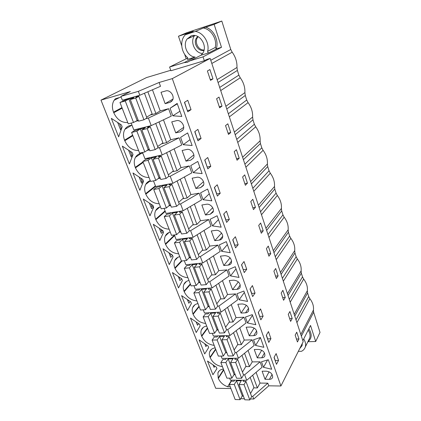 <?xml version="1.0" encoding="UTF-8"?>
<svg xmlns="http://www.w3.org/2000/svg" width="421" height="421" viewBox="0 0 421 421"><rect width="100%" height="100%" fill="white"/><g stroke="black" fill="none" stroke-linecap="round" stroke-linejoin="round"><path stroke-width="0.63" d="M147.024 150.455L149.508 149.897M157.349 148.124L159.475 147.645L179.114 137.799L170.773 139.73L166.653 142.614L161.617 143.772M142.519 152.47L144.924 158.706L162.211 154.944L159.475 147.645M162.211 154.944L181.709 144.977L179.114 137.799M171.284 116.133L168.6 108.713L148.376 118.059L151.207 125.605L171.284 116.133M163.469 119.822L170.773 139.73M174.12 148.855L180.993 167.605L189.287 165.937L170.2 176.246L168.416 176.594M153.486 180.877L155.659 186.519L172.847 183.303L191.797 172.884L189.287 165.937M184.419 176.941L190.897 194.597L199.133 193.176L180.577 203.911L179.014 204.169M164.09 208.358L166.053 213.436L183.135 210.742L201.564 199.901L199.133 193.176M194.386 204.122L200.485 220.741L208.669 219.552L190.618 230.687L189.208 230.876M174.357 234.955L176.115 239.507L193.097 237.297L211.026 226.066L208.669 219.552M204.043 230.44L209.774 246.08L217.91 245.106L200.338 256.61L199.049 256.752M184.298 260.71L185.866 264.767L202.738 263.009L220.188 251.421L217.91 245.106M213.389 255.936L218.788 270.645L226.866 269.877L209.758 281.723L208.527 281.823L206.248 284.643L199.507 266.814L201.87 264.114L208.537 281.844M193.934 285.664L195.318 289.248L212.084 287.922L229.077 276.002L226.866 269.877M222.456 280.649L227.529 294.479L235.55 293.905L218.883 306.062L217.668 306.135M203.269 309.851L204.48 312.992L221.141 312.077L237.697 299.841L235.55 293.905M231.245 304.609L236.013 317.608L243.98 317.218L227.735 329.659L226.524 329.706M212.326 333.311L213.373 336.032L229.924 335.495L246.064 322.981L243.98 317.218M239.77 327.859L244.248 340.068L252.158 339.847L236.323 352.556L235.123 352.577M221.109 356.066L222.009 358.397L238.449 358.218L254.184 345.441L252.158 339.847M248.048 350.425L252.247 361.881L260.104 361.823L244.659 374.779L243.464 374.774M229.64 378.163L230.392 380.121L246.722 380.279L262.067 367.259L260.104 361.823M256.084 372.338L260.025 383.078L267.824 383.173L252.753 396.361L251.563 396.329M250.379 398.945L253.752 399.034L268.782 385.82L267.824 383.173M268.782 385.82L280.918 385.999L172.305 78.622L210.158 58.419L206.716 59.456L204.322 60.729L203.033 56.851L221.488 47.305L216.931 48.704L208.974 52.799L200.964 55.256L202.675 53.33C208.127 45.942 199.47 32.617 191.245 35.869L187.113 38.979C182.382 45.163 187.571 56.719 195.118 57.051L187.319 59.44L187.75 59.114L187.492 57.577C181.456 52.42 179.809 42.016 184.251 36.032L185.277 34.775L193.328 31.338L178.467 36.232L181.746 45.821M230.924 388.557L215.705 388.288L100.982 100.119L130.347 91.567L120.874 96.398L122.348 100.219L139.819 95.246L160.501 86.305L159.117 82.474L172.305 78.622M152.455 89.784L160.206 110.918L168.6 108.713M165.137 103.671L161.006 92.278L165.763 90.936C170.131 89.426 175.031 96.362 172.452 100.372L169.884 102.398L165.137 103.671L172.973 99.035M232.55 289.659L237.081 289.316C238.612 289.159 239.644 288.443 240.165 287.159C240.491 283.096 238.365 280.765 233.792 280.165L229.25 280.549L232.55 289.659L238.354 281.844M255.605 345.457L253.553 339.763L260.399 337.51L263.883 347.309L255.605 345.457L260.389 337.51M187.655 132.92L192.129 145.513L183.214 144.703L180.583 137.399L187.655 132.92M175.731 132.889L171.736 121.869L176.462 120.69C180.688 119.38 185.456 125.816 183.13 129.668L180.446 131.773L175.731 132.889L183.703 127.374M182.109 150.486L185.971 161.148L190.655 160.185L193.444 158.028C195.544 154.323 190.908 148.334 186.803 149.466L182.109 150.486M205.485 214.994L210.111 214.3L213.052 212.095C214.768 208.695 210.379 203.427 206.5 204.253L201.864 204.995L205.485 214.994L212.71 207.727M193.297 172.652L202.127 173.626L197.796 161.448L190.745 165.585L193.297 172.652L199.822 167.142M200.543 187.677L203.411 185.487C205.311 181.94 200.801 176.331 196.812 177.304L192.144 178.183L195.886 188.503L200.543 187.677L203.648 184.856M226.309 241.643L230.245 252.705L221.656 251.305L219.336 244.88L226.309 241.643M243.875 291.037L247.574 301.436L239.139 299.799L236.96 293.753L243.875 291.037M265.035 379.289L262.104 371.196L266.514 371.201C270.671 371.927 272.703 373.98 272.619 377.358C272.166 378.637 271.108 379.295 269.44 379.332L265.035 379.289L269.093 371.801M172.799 115.812L170.073 108.26L177.167 103.424L181.798 116.449L172.799 115.812L179.946 111.249M230.529 275.923L239.044 277.444L235.228 266.719L228.282 269.693L230.529 275.923L235.992 268.866M228.366 265.077C229.855 264.893 230.871 264.167 231.413 262.893C231.824 258.631 229.677 256.21 224.977 255.647L220.404 256.142L223.804 265.535L228.366 265.077L231.634 261.004M210.111 219.283L217.11 215.762L221.167 227.182L212.5 225.914L210.111 219.283M241.033 313.066L245.532 312.829C247.106 312.703 248.143 311.993 248.648 310.709C248.9 306.835 246.801 304.583 242.338 303.951L237.828 304.23L241.033 313.066L246.364 305.257M257.268 357.855L254.247 349.519L258.694 349.435C262.941 350.135 264.998 352.251 264.867 355.782C264.399 357.066 263.341 357.739 261.699 357.803L257.268 357.855L261.715 350.219M253.737 335.648C255.342 335.553 256.394 334.858 256.878 333.569C257.068 329.875 254.989 327.696 250.637 327.028L246.159 327.206L249.269 335.79L253.737 335.648L256.673 330.901M214.789 240.654L219.383 240.086C220.825 239.875 221.825 239.139 222.383 237.886C223.94 234.623 219.662 229.661 215.884 230.35L211.279 230.971L214.789 240.654L221.562 233.097M247.495 322.965L245.38 317.097L252.258 314.619L255.847 324.712L247.495 322.965L252.495 315.287M263.483 367.301L261.488 361.771L268.298 359.729L271.682 369.249L263.483 367.301L267.588 359.944M200.58 192.865L207.611 189.045L211.8 200.838L203.048 199.712L200.58 192.865M159.001 121.927L166.653 142.614M151.207 125.605L133.831 129.957L131.178 123.085M183.214 144.703L190.045 139.651M194.897 131.573L197.449 139.346M280.918 385.999L303.188 341.684L210.158 58.419M210.511 80.358L207.395 70.986L209.905 69.554L212.984 78.869L210.511 80.358M187.777 111.802L184.456 102.34L187.766 100.287L191.039 109.671L187.777 111.802M278.549 360.465L276.144 353.582L274.039 357.424L276.471 364.349L278.549 360.465L275.181 360.665M270.94 338.663L268.772 342.415L266.267 335.29L268.466 331.574L270.94 338.663L267.546 338.921M260.562 308.919L263.104 316.213L260.841 319.839L258.262 312.493L260.562 308.919M282.886 290.306L285.259 297.473L283.58 300.268L281.186 293.069L282.886 290.306M255.447 207.306L252.8 199.291L250.779 201.554L253.458 209.616L255.447 207.306L252.821 207.7M220.209 193.281L217.241 184.772L214.363 187.498L217.373 196.07L220.209 193.281L216.641 193.981M207.827 168.895L204.722 160.043L207.737 157.522L210.8 166.311L207.827 168.895M237.049 160.233L234.208 151.676L236.407 149.718L239.217 158.217L237.049 160.233M201.08 138.456L197.97 140.825L194.755 131.673L197.912 129.379L201.08 138.456L197.586 139.24M219.015 97.098L221.999 106.124L219.625 107.802L216.61 98.714L219.015 97.098M227.84 123.806L230.74 132.562L228.471 134.415L225.54 125.6L227.84 123.806M247.453 183.119L244.722 174.868L242.612 176.983L245.375 185.287L247.453 183.119L244.806 183.582M261.309 233.25L258.71 225.419L260.641 223.019L263.22 230.808L261.309 233.25M229.329 219.404L226.614 222.388L223.698 214.084L226.451 211.163L229.329 219.404L225.788 220.025M255.042 293.1L252.416 285.58L250.016 289.011L252.668 296.573L255.042 293.1L251.584 293.49M244.254 272.603L241.512 264.804L244.027 261.53L246.727 269.277L244.254 272.603M268.94 256.221L266.414 248.606L268.266 246.08L270.771 253.653L268.94 256.221M238.16 244.727L235.571 247.885L232.745 239.838L235.376 236.734L238.16 244.727L234.65 245.264M278.113 275.866L276.36 278.549L273.903 271.15L275.676 268.498L278.113 275.866L275.539 276.081M292.211 318.502L290.601 321.402L288.269 314.392L289.906 311.524L292.211 318.502L289.674 318.618M298.978 338.973L296.731 332.18L295.168 335.148L297.431 341.968L298.978 338.973L296.458 339.042M184.598 102.25L187.377 110.665M170.073 108.26L177.309 103.829M122.174 108.165L113.749 112.723C116.959 119.548 121.622 122.816 127.747 122.537M113.749 112.723L113.528 112.16L121.958 107.618M121.137 97.077L115.391 98.735L114.075 100.33C112.06 103.734 111.875 107.681 113.528 112.16M121.395 124.9L122.179 126.905L118.643 136.83L111.328 118.369L121.395 124.9M153.681 207.258L149.95 215.82L143.293 199.017L152.965 205.432L153.681 207.258M208.679 347.546L204.69 353.935L199.107 339.847L208.079 346.015L208.679 347.546M215.762 349.467L210.168 357.65C212.647 362.797 216.736 365.796 222.43 366.659M210.168 357.65L210.005 357.24C209.232 355.224 209.142 353.393 209.737 351.73C210.616 349.535 212.426 348.262 215.157 347.904M196.212 332.548L190.466 318.055L199.554 324.265L200.17 325.838L196.212 332.548M207.579 328.364L201.759 336.284C204.296 341.568 208.437 344.594 214.173 345.373M201.759 336.284L201.591 335.858C200.764 333.7 200.68 331.732 201.343 329.953C202.254 327.775 204.032 326.486 206.69 326.075M163.543 232.413L159.759 240.57L153.297 224.272L162.848 230.645L163.543 232.413M160.417 206.769C158.264 207.39 156.68 208.663 155.675 210.605C154.465 213.147 154.46 216.01 155.654 219.178L155.849 219.673C158.728 225.73 163.148 228.892 169.1 229.156M139.835 190.308L132.968 172.978L142.772 179.43L143.514 181.314L139.835 190.308M155.607 186.377L145.813 194.176C148.771 200.417 153.249 203.606 159.243 203.743M145.813 194.176L145.613 193.671C144.319 190.224 144.361 187.129 145.729 184.393C146.745 182.54 148.26 181.293 150.286 180.651M122.322 146.108L132.252 152.597L133.015 154.544L129.405 163.99L122.322 146.108M132.852 135.704L124.779 140.746C127.9 147.361 132.499 150.607 138.583 150.476M124.779 140.746L124.563 140.198C123.048 136.104 123.174 132.473 124.942 129.3C126.116 127.4 127.763 126.163 129.9 125.59L131.999 125.216M142.777 153.144L140.693 153.455C138.398 154.002 136.667 155.286 135.488 157.307C133.931 160.254 133.857 163.606 135.257 167.358L135.462 167.879C138.498 174.305 143.035 177.52 149.076 177.53M173.11 256.821L169.279 264.583L163.006 248.769L172.436 255.1L173.11 256.821M181.583 295.626L190.776 301.878L191.413 303.499L187.492 310.545L181.583 295.626M199.159 306.662L193.107 314.308C195.707 319.728 199.896 322.786 205.68 323.47M193.107 314.308L192.934 313.866C192.044 311.545 191.971 309.43 192.718 307.525C193.649 305.372 195.402 304.067 197.975 303.609M178.515 287.901L172.431 272.545L181.746 278.834L182.398 280.502L178.515 287.901M190.502 284.343L184.198 291.685C186.866 297.258 191.113 300.336 196.939 300.926M184.198 291.685L184.024 291.232C183.067 288.732 183.009 286.454 183.851 284.407C184.803 282.291 186.524 280.981 189.003 280.475M170.237 232.087C167.963 232.676 166.332 233.971 165.337 235.981C164.269 238.349 164.29 240.996 165.395 243.917L165.585 244.396C168.389 250.29 172.747 253.421 178.657 253.8M181.977 260.962L175.031 268.393C177.762 274.118 182.067 277.228 187.934 277.713M175.031 268.393L174.847 267.924C173.82 265.225 173.778 262.772 174.726 260.573C175.704 258.505 177.383 257.194 179.762 256.647M216.952 368.649L212.931 374.737L207.5 361.034L216.368 367.159L216.952 368.649M223.725 369.996L218.352 378.426L218.189 378.026L223.572 369.596M223.388 369.122C220.583 369.428 218.757 370.68 217.899 372.88L218.189 378.026M218.352 378.426C220.088 382.331 223.172 385.099 227.608 386.746L230.24 386.788M135.262 121.448L138.351 120.648M145.655 118.759L148.376 118.059M217.125 79.643L236.986 67.465L237.386 70.439L238.86 75.112L240.238 77.78C243.554 82.3 245.106 87.242 244.911 92.604L245.285 95.483L226.761 108.981M234.36 132.11L252.616 117.054C252.842 111.865 251.326 107.06 248.069 102.635L246.717 100.03L245.285 95.483M252.616 117.054L252.968 119.843L235.207 134.694M242.601 157.207L260.11 140.835C260.367 135.82 258.894 131.147 255.689 126.805L254.363 124.263L252.968 119.843M260.11 140.835L260.441 143.54L243.406 159.659M250.606 181.583L267.398 163.974C267.688 159.127 266.251 154.575 263.099 150.323L261.799 147.839L260.441 143.54M267.398 163.974L267.719 166.6L251.374 183.919M258.389 205.274L274.497 186.503C274.813 181.814 273.413 177.383 270.314 173.215L269.04 170.784L267.719 166.6M274.497 186.503L274.797 189.05L259.115 207.495M265.951 228.303L281.412 208.442C281.749 203.901 280.391 199.591 277.334 195.497L276.087 193.123L274.797 189.05M281.412 208.442L281.696 210.91L266.646 230.419M273.308 250.705L288.148 229.813C288.506 225.419 287.185 221.22 284.175 217.204L282.949 214.884L281.696 210.91M288.148 229.813L288.417 232.213L273.966 252.716M280.465 272.503L294.711 250.637C295.095 246.385 293.8 242.291 290.837 238.349L289.637 236.081L288.417 232.213M294.711 250.637L294.963 252.974L281.096 274.413M287.432 293.716L301.11 270.94C301.51 266.825 300.252 262.83 297.337 258.962L296.152 256.742L294.963 252.974M301.11 270.94L301.347 273.208L288.032 295.537M294.216 314.371L307.351 290.737C307.772 286.748 306.541 282.854 303.667 279.055L302.504 276.886L301.347 273.208M307.351 290.737L307.572 292.942L294.784 316.103M300.826 334.495L313.435 310.051C313.871 306.188 312.677 302.389 309.845 298.652L308.704 296.531L307.572 292.942M313.435 310.051L313.645 312.193L320.018 332.395L315.687 341.51L310.54 325.438L302.857 340.673M236.986 67.465C237.155 61.913 235.55 56.83 232.181 52.215L230.771 49.478L221.804 21.05L186.703 32.749L178.467 36.232M186.171 58.777L184.619 54.225M204.322 60.729L170.905 70.765L169.589 67.034L187.792 57.972M170.737 70.281L146.524 77.564L100.982 100.119M120.269 129.084L121.343 128.452L119.453 123.637M213.105 364.902L214.068 367.375L214.889 366.138M196.996 322.518L196.607 323.018M151.102 204.196L151.997 206.474L151.05 207.274M141.103 182.009L142.093 181.262L140.882 178.183M130.336 151.344L131.878 155.265L130.847 155.954M161.006 229.413L161.611 230.95L160.701 231.792M188.64 300.426L188.013 301.183M179.172 278.718L179.946 277.623M170.621 253.879L170.947 254.705L170.073 255.6M131.878 155.265L132.82 155.054M128.584 150.202L131.231 156.933L132.404 156.138M191.039 109.671L187.519 110.57M221.999 106.124L219.294 106.808M121.29 129.41L120.569 129.836L117.675 122.485M138.225 128.858L138.346 129.389M121.343 128.452L121.658 128.373M158.154 178.593L160.29 178.178M180.993 167.605L177.057 170.758L172.378 171.689M172.847 183.303L170.2 176.246M169.779 151.076L177.057 170.758M204.853 159.933L207.2 167.105M185.971 161.148L193.844 154.902M142.093 181.262L143.393 181.009M139.151 177.046L141.572 183.193L143.272 181.898M210.8 166.311L207.332 166.99M230.74 132.562L228.056 133.168M149.302 158.322L149.097 157.796M168.816 205.853L170.726 205.537M190.897 194.597L187.129 197.996L182.688 198.749M183.135 210.742L180.577 203.911M180.204 179.262L187.129 197.996M203.048 199.712L209.29 193.771M214.489 187.382L216.762 193.86M195.886 188.503L203.49 181.672M151.997 206.474L153.291 206.258M149.392 203.064L151.592 208.658L153.576 206.979M239.217 158.217L236.555 158.749M160.206 186.077L159.985 185.708M179.072 232.266L180.83 232.029M200.485 220.741L196.881 224.372L192.613 224.977M193.097 237.297L190.618 230.687M190.287 206.537L196.881 224.372M212.5 225.914L218.467 219.578M223.819 213.957L225.903 219.894M161.611 230.95L162.901 230.766M159.322 228.287L161.317 233.36L163.222 231.582M171.026 212.658L169.758 213.805L166.905 214.252L164.243 216.641L171.5 235.339L176.646 234.644L169.416 215.836L164.243 216.641M188.976 257.863L190.613 257.684M209.774 246.08L206.332 249.921L202.196 250.4M202.738 263.009L200.338 256.61M200.049 232.939L206.332 249.921M221.656 251.305L227.361 244.596M232.86 239.702L234.765 245.127M170.947 254.705L171.721 254.616M168.953 252.758L170.758 257.342L172.584 255.468M198.554 282.675L200.091 282.544M218.788 270.645L215.489 274.692L211.463 275.06M212.084 287.922L209.758 281.723M209.511 258.515L215.489 274.692M241.622 264.656L243.249 269.74M223.804 265.535L230.098 257.794M178.304 276.508L179.92 280.623L181.604 278.739M246.727 269.277L243.354 269.593M263.22 230.808L260.61 231.14M207.821 306.735L209.284 306.646M227.529 294.479L224.372 298.71L220.436 298.973M221.141 312.077L218.883 306.062M218.673 283.301L224.372 298.71M239.139 299.799L244.364 292.421M250.121 288.859L251.69 293.337M187.382 299.568L188.824 303.241L190.245 301.515M270.771 253.653L268.177 253.926M216.799 330.08L218.199 330.027M236.013 317.608L232.987 322.012L229.129 322.186M229.924 335.495L227.735 329.659M227.561 307.33L232.987 322.012M258.362 312.335L259.683 316.539M196.197 321.97L197.475 325.223L198.67 323.66M263.104 316.213L259.783 316.382M225.503 352.735L226.851 352.714M244.248 340.068L241.354 344.631L237.56 344.72M238.449 358.218L236.323 352.556M236.181 330.643L241.354 344.631M266.361 335.127L267.64 338.758M249.269 335.79L254.142 328.043M204.764 343.736L205.89 346.594L206.879 345.188M285.259 297.473L282.702 297.636M233.944 374.732L235.25 374.737M252.247 361.881L249.474 366.596L245.743 366.607M246.722 380.279L244.659 374.779M244.543 353.266L249.474 366.596M274.134 357.255L275.271 360.497M212.931 374.737L216.936 368.607M252.668 375.232L257.363 387.936L253.689 387.873M260.025 383.078L257.363 387.936M240.675 398.682L244.417 398.782M242.143 396.098L243.406 396.129M253.752 399.034L252.753 396.361M231.634 380.131L227.608 386.746M315.687 341.51L307.893 341.705M298.331 351.351L301.489 351.298C303.425 350.346 304.699 348.893 305.309 346.951C306.014 344.404 305.478 341.757 303.699 339M299.72 348.583L302.083 345.667L302.283 343.483M139.819 95.246L138.356 91.346L159.117 82.474M120.874 96.398L138.356 91.346M147.85 91.773L155.891 113.523L150.25 114.996M160.206 110.918L155.891 113.523M221.804 21.05L214.147 24.371L221.488 47.305M212.984 78.869L210.268 79.632M127.505 98.751L127.516 99.219M214.147 24.371L203.296 28.023L195.407 31.417C203.438 32.554 209.779 42.958 207.658 51.357C207.642 52.362 208.079 52.841 208.974 52.799M185.277 34.775L195.407 31.417M207.658 51.357L215.21 47.52L216.326 48.668L216.931 48.704M203.033 56.851L190.103 60.787L200.964 55.256M195.118 57.051L184.13 62.608L187.313 62.297L190.103 60.787M184.13 62.608L169.589 67.034M194.66 35.522L194.523 35.711C189.734 41.895 195.055 53.42 202.601 53.441M203.964 50.367C198.138 52.004 192.713 42.8 196.602 37.79L197.833 36.485M198.17 36.664L197.644 37.316C194.055 41.963 198.454 50.588 204.059 49.988M128.252 123.842L133.52 122.479L125.253 100.977L119.964 102.477L128.252 123.842M144.466 93.236L152.139 113.865L146.64 117.154M146.95 117.98L143.94 119.79L135.709 98.019L138.825 96.356L146.95 117.98M135.709 98.019L130.305 99.551L138.556 121.18L143.94 119.79M133.52 122.479L138.146 120.106M129.458 98.198L119.964 102.477M138.825 96.356L135.825 97.209L139.167 95.43M137.057 120.385L128.905 99.051L133.936 97.625L130.305 99.551M125.253 100.977L128.905 99.051M139.609 153.123L144.85 151.944L136.862 131.168L131.599 132.473L139.609 153.123M155.717 123.479L162.927 142.861L157.67 146.508M158.085 147.613L155.212 149.618L147.261 128.589L150.234 126.721L158.085 147.613M147.261 128.589L141.888 129.921L149.86 150.818L155.212 149.618M144.85 151.944L148.229 149.629L149.313 149.381M139.883 128.442L137.546 129.884L134.641 130.605L131.599 132.473M150.234 126.721L147.255 127.463L149.555 126.021M148.229 149.629L140.351 129.01L145.356 127.758L141.888 129.921M136.862 131.168L140.351 129.01M150.592 181.435L155.802 180.43L148.076 160.343L142.845 161.469L150.592 181.435M166.59 152.707L173.357 170.91L168.337 174.889M168.847 176.252L166.106 178.441L158.422 158.117L161.259 156.054L168.847 176.252M158.422 158.117L153.081 159.264L160.785 179.467L166.106 178.441M155.802 180.43L159.033 177.904L160.106 177.694M150.455 157.501L148.645 158.791L145.755 159.417L142.845 161.469M161.259 156.054L158.296 156.696L160.08 155.407M159.033 177.904L151.413 157.964L156.391 156.886L153.081 159.264M148.076 160.343L151.413 157.964M161.211 208.827L166.395 207.979L158.922 188.55L153.723 189.508L161.211 208.827M177.099 180.967L183.461 198.059L178.657 202.348M179.262 203.948L176.636 206.306L169.21 186.656L171.921 184.414L179.262 203.948M169.21 186.656L163.901 187.634L171.347 207.174L176.636 206.306M166.395 207.979L169.484 205.264L170.552 205.09M160.869 185.545L159.375 186.75L156.501 187.282L153.723 189.508M171.921 184.414L168.974 184.961L170.442 183.756M169.484 205.264L162.111 185.971L167.058 185.051L163.901 187.634M158.922 188.55L162.111 185.971M187.271 208.311L193.239 224.351L188.65 228.929M189.334 230.755L186.829 233.271L179.641 214.257L182.23 211.847L189.334 230.755M179.641 214.257L174.362 215.073L181.572 233.981L186.829 233.271M176.646 234.644L179.604 231.75L180.667 231.603M182.23 211.847L179.299 212.31L180.556 211.147M179.604 231.75L172.468 213.068L177.383 212.3L174.362 215.073M169.416 215.836L172.468 213.068M181.456 261.015L186.577 260.462L179.572 242.254L174.431 242.906L181.456 261.015M197.117 234.776L202.717 249.827L198.323 254.673M199.086 256.705L196.691 259.368L189.734 240.959L192.208 238.402L199.086 256.705M189.734 240.959L184.487 241.628L191.471 259.936L196.691 259.368M186.577 260.462L189.403 257.405L190.46 257.284M180.935 238.881L179.814 240.002L176.978 240.37L174.431 242.906M192.208 238.402L189.297 238.775L190.397 237.649M189.403 257.405L182.488 239.307L187.377 238.675L184.487 241.628M179.572 242.254L182.488 239.307M191.108 285.896L196.197 285.475L189.408 267.83L184.298 268.345L191.108 285.896M206.653 260.41L211.905 274.524L207.7 279.618M199.507 266.814L194.297 267.34L201.059 285.075L206.248 284.643M196.197 285.475L198.901 282.259L199.949 282.17M190.555 264.277L189.555 265.377L186.735 265.672L184.298 268.345M201.87 264.114L198.98 264.409L199.959 263.299M198.901 282.259L192.202 264.725L197.06 264.225L194.297 267.34M189.408 267.83L192.202 264.725M200.459 310.014L205.516 309.719L198.938 292.616L193.86 293L200.459 310.014M215.894 285.249L220.815 298.473L216.789 303.799M217.694 306.209L215.505 309.135L208.974 291.858L211.231 289.022L217.694 306.209M208.974 291.858L203.796 292.248L210.347 309.435L215.505 309.135M205.516 309.719L208.106 306.362L209.153 306.299M199.896 288.885L198.996 289.974L196.191 290.195L193.86 293M211.231 289.022L208.363 289.248L209.242 288.148M208.106 306.362L201.612 289.359L206.437 288.98L203.796 292.248M198.938 292.616L201.612 289.359M209.532 333.406L214.557 333.232L208.179 316.645L203.132 316.902L209.532 333.406M224.851 309.335L229.456 321.712L225.603 327.254M226.572 329.838L224.477 332.879L218.146 316.129L220.309 313.171L226.572 329.838M218.146 316.129L213 316.397L219.357 333.058L224.477 332.879M214.557 333.232L217.036 329.738L218.073 329.701M208.974 312.745L208.153 313.829L205.364 313.977L203.132 316.902M220.309 313.171L217.457 313.324L218.262 312.235M217.036 329.738L210.737 313.245L215.531 312.987L213 316.397M208.179 316.645L210.737 313.245M218.336 356.103L223.33 356.04L217.141 339.947L212.126 340.089L218.336 356.103M233.539 332.69L237.849 344.273L234.16 350.019M235.186 352.756L233.181 355.908L227.04 339.663L229.108 336.584L235.186 352.756M227.04 339.663L221.93 339.81L228.098 355.977L233.181 355.908M223.33 356.04L225.703 352.424L226.735 352.409M217.789 335.89L217.036 336.968L214.268 337.053L212.126 340.089M229.108 336.584L226.277 336.674L227.014 335.59M225.703 352.424L219.588 336.421L224.351 336.268L221.93 339.81M217.141 339.947L219.588 336.421M226.882 378.142L231.839 378.179L225.835 362.555L220.851 362.592L226.882 378.142M241.975 355.356L246.001 366.181L242.464 372.111M243.548 375L241.628 378.258L235.671 362.492L237.649 359.308L243.548 375M235.671 362.492L230.592 362.523L236.576 378.216L241.628 378.258M231.839 378.179L234.118 374.448L235.144 374.453M226.351 358.35L225.656 359.423L222.904 359.45L220.851 362.592M237.649 359.308L234.834 359.334L235.518 358.25M234.118 374.448L228.182 358.908L232.913 358.86L230.592 362.523M225.835 362.555L228.182 358.908M235.181 399.54L240.107 399.676L234.276 384.505L229.324 384.436L235.181 399.54M250.158 377.363L253.916 387.467L250.527 393.572M251.669 396.603L249.827 399.95L244.043 384.641L245.938 381.358L251.669 396.603M244.043 384.641L239.002 384.573L244.811 399.808L249.827 399.95M240.107 399.676L242.291 395.84L243.306 395.866M234.671 380.158L234.023 381.231L231.292 381.2L229.324 384.436M245.938 381.358L243.143 381.331L243.775 380.247M242.291 395.84L236.523 380.747L241.222 380.795L239.002 384.573M234.276 384.505L236.523 380.747M182.903 130.057L180.446 131.773M246.717 100.03L228.34 113.781M132.647 135.173L124.563 140.198M225.872 106.266L244.911 92.604M220.715 90.573L240.238 77.78M219.688 87.436L238.86 75.112M237.386 70.439L218.062 82.495M193.507 157.896L190.655 160.185M254.363 124.263L236.739 139.351M149.223 158.122L148.118 158.901M143.203 162.39L135.462 167.879M148.613 157.907L146.792 159.191M143.003 161.875L135.257 167.358M229.356 116.875L248.069 102.635M261.799 147.839L244.89 164.19M155.417 185.877L145.613 193.671M237.739 142.409L255.689 126.805M213.358 210.989L210.111 214.3M269.04 170.784L252.816 188.319M165.248 211.353L155.849 219.673M165.058 210.868L155.654 219.178M245.885 167.211L263.099 150.323M222.677 236.36L219.383 240.086M276.087 193.123L260.52 211.774M174.604 235.592L165.585 244.396M174.42 235.118L165.395 243.917M253.8 191.302L270.314 173.215M282.949 214.884L268.009 234.581M181.414 260.909L174.847 267.924M261.488 214.721L277.334 195.497M240.27 284.959L237.081 289.316M289.637 236.081L275.297 256.763M190.329 283.896L184.024 291.232M268.966 237.497L284.175 217.204M248.611 308.246L245.532 312.829M296.152 256.742L282.386 278.355M198.991 306.23L192.934 313.866M276.244 259.646L290.837 238.349M302.504 276.886L289.29 299.373M207.416 327.943L201.591 335.858M283.322 281.202L297.337 258.962M264.488 352.94L261.699 357.803M308.704 296.531L296.01 319.839M215.605 349.056L210.005 357.24M290.216 302.189L303.667 279.055M272.071 374.385L269.44 379.332M313.645 312.193L301.362 336.137M296.926 322.623L309.845 298.652M308.193 330.09C309.93 332.806 310.451 335.421 309.745 337.942L308.756 339.952M308.835 328.817C312.193 334.1 311.908 338.395 307.972 341.699M171.805 101.251L169.884 102.398M230.771 49.478L210.768 60.292M211.81 63.466L232.181 52.215M190.502 36.153L190.092 37.669M215.21 47.52C217.341 39.29 211.174 29.123 203.296 28.023M216.326 48.668C219.036 40.453 213.7 29.559 205.669 27.186M131.757 125.237L124.942 129.3M141.34 153.312L135.488 157.307M150.355 180.825L145.729 184.393M159.969 206.906L155.675 210.605M168.995 232.497L165.337 235.981M177.825 257.326L174.726 260.573M186.466 281.417L183.851 284.407M194.923 304.788L192.718 307.525M203.201 327.464L201.343 329.953M211.295 349.477L209.737 351.73M219.215 370.848L217.899 372.88M305.309 346.951L308.746 339.973M119.522 97.546L114.075 100.33M194.523 35.711L187.113 38.979M197.644 37.316L196.602 37.79"/></g></svg>
